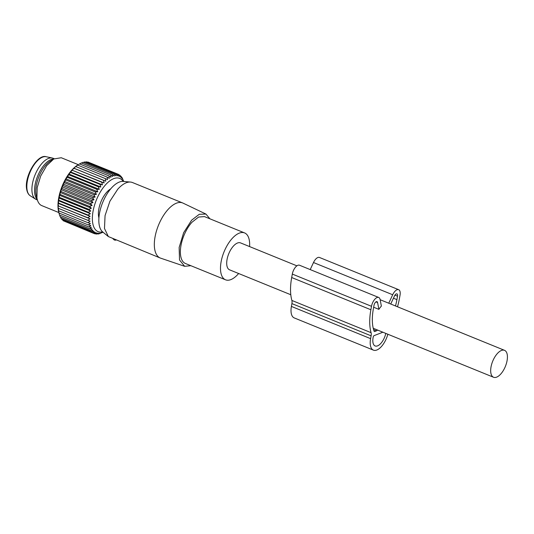 <?xml version="1.0" encoding="UTF-8"?>
<svg xmlns="http://www.w3.org/2000/svg" width="534" height="534" viewBox="0 0 534 534"><rect width="100%" height="100%" fill="white"/><g stroke="black" fill="none" stroke-linecap="round" stroke-linejoin="round"><path stroke-width="0.8" d="M501.473 350.444A14.538 6.849 112.1 0 0 491.707 364.068A14.538 6.849 112.1 0 0 493.57 377.264A14.538 6.849 112.1 0 0 496.62 377.151A14.538 6.849 112.1 0 0 506.392 363.521A14.538 6.849 112.1 0 0 504.53 350.331A14.538 6.849 112.1 0 0 501.473 350.444M296.904 265.839L240.554 242.903A14.538 6.849 112.1 0 0 237.496 243.017A14.538 6.849 112.1 0 0 227.731 256.647A14.538 6.849 112.1 0 0 229.593 269.837L290.796 294.741M387.851 334.237A16.153 7.609 -67.9 0 1 373.42 350.137A16.153 7.609 -67.9 0 1 370.596 338.643L371.103 335.839A6.461 3.044 -67.9 0 0 371.077 332.675A46.899 22.088 -67.9 0 1 370.876 309.753L371.504 306.302A7.756 3.651 -67.9 0 1 378.706 297.458A7.756 3.651 -67.9 0 1 380.135 299.641L381.369 306.102A14.538 6.849 112.1 0 0 378.893 309.366L377.591 302.558A3.231 1.522 -67.9 0 0 376.997 301.65A3.231 1.522 -67.9 0 0 374 305.335L373.373 308.779A42.373 19.958 -67.9 0 0 374.167 331.334A1.295 0.607 -67.9 0 0 374.367 331.567A1.295 0.607 -67.9 0 0 374.641 331.554L376.49 330.84L377.037 329.812L373.233 328.263M377.037 329.812A14.538 6.849 112.1 0 0 377.418 329.992L377.558 330.419L378.025 330.239M378.893 309.366L373.653 307.23M249.585 246.581A25.305 11.922 112.1 0 0 244.612 232.931A25.305 11.922 112.1 0 0 232.083 238.578A25.305 11.922 112.1 0 0 220.949 262.735A25.305 11.922 112.1 0 0 225.535 279.809A25.305 11.922 112.1 0 0 238.064 274.162A25.305 11.922 112.1 0 0 238.631 273.515M244.612 232.931L204.489 216.604L198.601 217.044L191.96 222.251A25.305 11.922 112.1 0 0 180.826 246.408A25.305 11.922 112.1 0 0 185.411 263.482L225.535 279.809M190.858 265.698L184.657 266.306L179.524 259.978L179.144 247.502L183.636 232.724L191.613 220.202L199.242 214.301L205.924 214.054L209.929 218.82M184.657 266.306L160.627 258.149A29.724 13.997 -67.9 0 1 160.253 258.015A29.724 13.997 -67.9 0 1 154.867 237.964A29.724 13.997 -67.9 0 1 167.95 209.588A29.724 13.997 -67.9 0 1 182.661 202.953A29.724 13.997 -67.9 0 1 183.022 203.114L205.924 214.054M182.661 202.953L132.499 182.541A29.724 13.997 112.1 0 0 130.53 182.067A29.724 13.997 112.1 0 0 117.787 189.169L109.917 201.211L105.058 215.589L104.484 228.512L108.355 236.562L160.253 258.015M130.53 182.067L123.261 181.42A27.561 12.983 112.1 0 0 111.446 188.008A27.561 12.983 112.1 0 0 102.695 231.95L108.355 236.562M113.001 238.785L114.396 240.066L116.085 240.04M110.678 188.889A18.256 8.597 112.1 0 0 98.616 216.504A18.256 8.597 112.1 0 0 98.903 217.819M78.304 164.672L61.263 157.737L53.734 158.985L50.623 160.861A22.401 10.553 112.1 0 0 36.065 194.61A22.401 10.553 112.1 0 0 36.345 195.945L37.26 199.469A22.274 10.493 -67.9 0 1 34.81 193.996A22.274 10.493 -67.9 0 1 39.816 171.467A22.274 10.493 -67.9 0 1 53.734 158.985L46.658 165.687L40.684 176.026L37.18 187.654L36.933 197.92A25.846 12.175 112.1 0 0 37.26 199.469A25.846 12.175 112.1 0 0 41.779 205.617L58.82 212.552M54.201 158.711L53.14 158.284A22.274 10.493 112.1 0 0 52.292 158.024A22.274 10.493 112.1 0 0 37.76 169.345A22.274 10.493 112.1 0 0 32.174 192.921A22.274 10.493 112.1 0 0 35.558 199.142A22.274 10.493 112.1 0 0 36.345 199.549L37.407 199.983M102.615 231.883A28.723 13.53 -67.9 0 1 92.709 223.085A28.723 13.53 -67.9 0 1 102.908 188.075A28.723 13.53 -67.9 0 1 123.154 181.413M123.755 181.467L122.052 177.548L122.112 178.757L121.044 176.24L121.085 177.635L119.896 175.192L119.93 176.781L118.615 174.431L118.655 176.187L117.213 173.951L117.273 175.866L115.704 173.757L115.791 175.819L114.109 173.857L114.236 176.053L112.434 174.244L112.621 176.554L110.698 174.918L110.952 177.328L108.923 175.866L109.25 178.363L107.12 177.094L107.528 179.651L105.311 178.576L105.812 181.18L103.509 180.305L104.11 182.928L101.734 182.254L102.441 184.884L99.998 184.417L100.826 187.033L98.329 186.773L99.271 189.343L96.727 189.29L97.795 191.806L95.226 191.946L96.414 194.389L93.824 194.716L95.139 197.066L92.549 197.58L93.991 199.816L91.401 200.504L92.963 202.613L90.393 203.461L92.082 205.423L89.538 206.418L91.347 208.227L88.851 209.355L90.767 210.997L88.324 212.238L90.353 213.7L87.977 215.042L90.099 216.317L87.796 217.745L90.019 218.82L87.796 220.308L90.106 221.183L87.977 222.711L90.359 223.386L88.33 224.941L90.78 225.408L88.858 226.963L91.361 227.224L89.552 228.766L92.095 228.826L90.413 230.328L92.983 230.194L91.414 231.643L94.004 231.309L92.569 232.684L95.165 232.17L93.85 233.445L96.44 232.764L95.252 233.932L97.822 233.084L96.754 234.119L99.297 233.124L98.356 234.026L103.055 232.237M64.3 221.176L93.85 233.445M62.838 220.008L63.199 220.729L92.569 232.684M61.577 218.6L62.044 219.688L91.414 231.643M60.509 216.944L61.036 218.379L90.413 230.328M59.628 215.069L60.182 216.817L89.552 228.766M105.812 181.18L73.812 168.157L77.977 164.866A30.211 14.231 112.1 0 0 58.34 210.376A30.211 14.231 112.1 0 0 58.727 212.185L59.488 215.015L88.858 226.963M90.019 218.82L58.019 205.797L58.96 212.986L58.78 212.385L58.96 212.986L88.33 224.941M93.984 233.411L95.252 233.932M95.826 233.745L96.754 234.119M97.702 233.758L98.356 234.026M99.604 233.465L100.025 233.638M58.019 205.797L87.796 217.745M90.099 216.317L58.099 203.294L58.426 205.79M58.099 203.294L58.6 203.094L87.977 215.042M90.353 213.7L58.353 200.677L58.6 203.094M58.353 200.677L58.954 200.29L88.324 212.238M90.767 210.997L58.767 197.974L58.954 200.29M58.767 197.974L59.481 197.4L88.851 209.355M91.347 208.227L59.347 195.204L59.481 197.4M59.347 195.204L60.168 194.463L89.538 206.418M92.082 205.423L60.082 192.4L60.168 194.463M60.082 192.4L61.023 191.506L90.393 203.461M92.963 202.613L60.963 189.59L61.023 191.506M60.963 189.59L62.024 188.549L91.401 200.504M93.991 199.816L61.984 186.793L62.024 188.549M61.984 186.793L63.172 185.625L92.549 197.58M95.139 197.066L63.139 184.043L63.172 185.625M63.139 184.043L64.454 182.762L93.824 194.716M96.414 194.389L64.414 181.366L64.454 182.762M64.414 181.366L65.856 179.991L95.226 191.946M97.795 191.806L65.795 178.783L65.856 179.991M65.795 178.783L67.357 177.335L96.727 189.29M99.271 189.343L67.271 176.32L67.357 177.335M67.271 176.32L68.953 174.818L98.329 186.773M100.826 187.033L68.826 174.011L68.953 174.818M68.826 174.011L70.628 172.469L99.998 184.417M102.441 184.884L70.441 171.861L70.628 172.469M70.441 171.861L72.357 170.306L101.734 182.254M104.11 182.928L72.357 170.306M72.11 169.905L74.133 168.35L103.509 180.305M78.952 164.305L79.553 163.918L108.923 175.866M79.599 163.938L81.328 162.963L110.698 174.918M81.548 163.05L83.064 162.289L112.434 174.244M83.484 162.463L84.732 161.902L114.109 173.857M85.387 162.169L86.334 161.802L115.704 173.757M87.262 162.182L87.836 161.996L117.213 173.951M89.105 162.51L118.615 174.431M121.512 177.328L122.052 177.548M120.25 175.913L121.044 176.24M118.795 174.745L119.896 175.192M77.75 165.139L107.12 177.094M75.935 166.621L105.311 178.576M58.426 208.353L87.796 220.308M58.606 210.763L87.977 222.711M390.734 304.02L394.472 295.996A3.231 1.522 -67.9 0 1 396.969 293.887A3.231 1.522 -67.9 0 1 397.536 296.183L396.909 299.634A42.373 19.958 -67.9 0 1 395.48 305.949M388.752 303.212L392.69 294.755A7.756 3.651 -67.9 0 1 398.671 289.695A7.756 3.651 -67.9 0 1 400.026 295.215L399.405 298.66A46.899 22.088 -67.9 0 1 397.516 306.783M385.788 333.396A11.628 5.48 -67.9 0 1 375.128 345.952A11.628 5.48 -67.9 0 1 373.092 337.675L373.199 337.081A1.295 0.607 -67.9 0 1 374.127 335.612L382.871 332.215M373.42 350.137L294.227 317.91A16.153 7.609 -67.9 0 1 291.404 306.416L291.911 303.606A6.461 3.044 -67.9 0 0 291.884 300.448A46.899 22.088 -67.9 0 1 291.684 277.526L292.312 274.076A7.756 3.651 -67.9 0 1 299.507 265.231L378.706 297.458M310.214 269.583L313.498 262.528A7.756 3.651 -67.9 0 1 319.479 257.468L398.671 289.695M376.49 330.84L373.6 329.665M114.396 240.066L114.403 239.359M115.498 240.267L115.644 239.859M52.292 158.024L46.204 156.736A21.173 9.972 112.1 0 0 32.4 167.496A21.173 9.972 112.1 0 0 27.087 189.904A21.173 9.972 112.1 0 0 30.304 195.811L35.558 199.142M370.596 338.643L291.404 306.416M392.69 294.755L313.498 262.528M371.504 306.302L292.312 274.076M370.876 309.753L291.684 277.526M371.077 332.675L291.884 300.448M371.103 335.839L291.911 303.606M374.641 331.554L374.18 331.367M377.591 302.558L375.936 301.884M397.536 296.183L394.96 295.135M396.909 299.634L393.438 298.219M377.418 329.992L493.57 377.264M380.148 299.714L504.53 350.331M30.304 195.811C28.449 194.623 27.247 192.48 26.7 189.383C23.963 176.687 37.52 153.665 46.204 156.736"/></g></svg>
